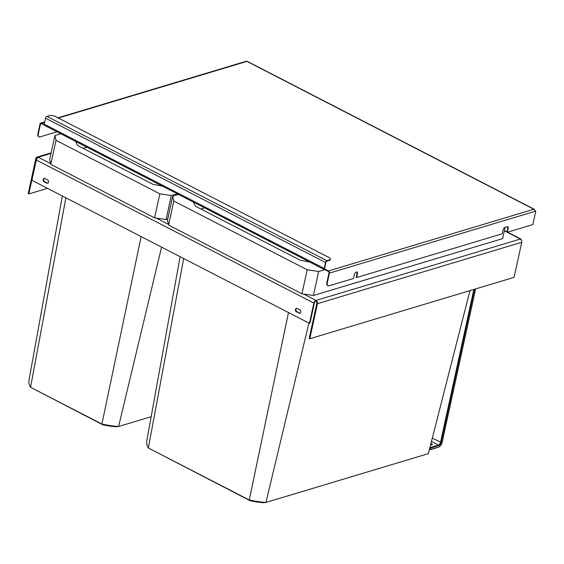 <?xml version="1.0" encoding="UTF-8"?>
<svg xmlns="http://www.w3.org/2000/svg" width="564" height="564" viewBox="0 0 564 564"><rect width="100%" height="100%" fill="white"/><g stroke="black" fill="none" stroke-linecap="round" stroke-linejoin="round"><path stroke-width="0.85" d="M521.333 240.003A2.496 1.311 117.3 0 0 520.84 239.002A2.496 1.311 117.3 0 0 520.191 238.974L520.346 239.051A2.496 1.896 73.3 0 1 521.742 242.28L514.093 277.361L309.805 338.745L317.454 303.665A2.496 1.896 -106.7 0 0 316.059 300.436L315.741 301.106A1.664 0.874 117.3 0 0 314.374 302.917L309.953 323.186L309.432 323.341L31.915 180.311L36.336 160.049A2.496 1.311 -62.7 0 1 38.387 157.328L38.225 157.243A2.496 1.896 -106.7 0 0 37.02 157.102A2.496 1.896 -106.7 0 0 35.849 158.526L28.2 193.614L28.827 193.938L47.482 188.334M309.805 338.745L309.178 338.421L316.827 303.34A1.664 1.262 -106.7 0 0 315.896 301.19L315.741 301.106M303.665 294.048L315.903 300.358A2.496 1.311 117.3 0 0 313.852 303.079L309.432 323.341M44.316 178.323A1.875 1.417 -106.7 0 0 43.661 180.008A1.875 1.417 -106.7 0 0 44.732 181.693L47.249 182.99A1.875 1.417 -106.7 0 0 47.891 183.138M296.601 308.346A1.875 1.417 -106.7 0 0 295.945 310.038A1.875 1.417 -106.7 0 0 297.024 311.716L299.54 313.013A1.875 1.417 -106.7 0 0 300.175 313.168M299.019 313.175A1.875 1.417 -106.7 0 0 299.928 313.274A1.875 1.417 -106.7 0 0 300.845 311.652A1.875 1.417 -106.7 0 0 299.752 309.798L297.235 308.501A1.875 1.417 -106.7 0 0 296.333 308.395A1.875 1.417 -106.7 0 0 295.409 310.017A1.875 1.417 -106.7 0 0 296.502 311.878L299.54 313.013M44.951 178.471L47.468 179.768A1.875 1.417 -106.7 0 1 48.56 181.622A1.875 1.417 -106.7 0 1 47.637 183.251A1.875 1.417 -106.7 0 1 46.727 183.145L44.218 181.848A1.875 1.417 -106.7 0 1 43.125 179.987A1.875 1.417 -106.7 0 1 44.041 178.365A1.875 1.417 -106.7 0 1 44.951 178.471M37.541 157.864A1.664 1.262 -106.7 0 0 37.259 157.906A1.664 1.262 -106.7 0 0 36.477 158.851L28.827 193.938M430.022 447.062L430.91 447.936L430.579 449.438L429.458 449.275M430.586 444.876A1.875 0.719 12.3 0 0 431.897 444.848A1.875 0.719 12.3 0 0 432.313 444.524A1.875 0.719 12.3 0 0 430.938 443.494M177.209 193.748L171.322 195.518L159.831 193.84L56.026 140.337L54.927 135.536L60.82 133.767M75.534 141.345L77.628 145.512L152.844 184.273L162.495 186.169M86.856 147.183L83.077 148.318M167.734 219.043L166.084 219.537L154.592 217.859L50.788 164.357L49.695 159.549L54.927 135.536M50.788 164.357L56.026 140.337M154.592 217.859L159.831 193.84M166.084 219.537L171.322 195.518M141.134 236.598L101.929 424.065L30.562 387.285A51.81 19.951 -167.7 0 1 28.976 380.326A51.81 19.951 -167.7 0 1 28.976 380.319L62.343 195.99M65.889 197.823L30.562 387.285L102.944 424.861A47.961 18.471 -167.7 0 0 116.029 426.772L118.588 426.504A51.81 19.951 -167.7 0 1 101.929 424.065L102.944 424.861M161.558 247.124L118.588 426.504L151.166 416.718M204.633 207.883L200.854 209.018M193.311 202.053L195.405 206.212L300.189 260.216L309.84 262.105M324.568 269.691L318.667 271.46L307.176 269.782L173.797 201.038L172.704 196.237L178.598 194.467M505.111 227.313L502.644 238.621L313.429 295.48L301.944 293.795L168.565 225.057L167.473 220.249L172.704 196.237M168.565 225.057L173.797 201.038M301.944 293.795L307.176 269.782M313.429 295.48L318.667 271.46M288.479 312.541L249.274 500.007L148.339 447.985A51.81 19.951 -167.7 0 1 146.753 441.027A51.81 19.951 -167.7 0 1 146.753 441.02L180.12 256.69M183.667 258.523L148.339 447.985L250.289 500.804A47.961 18.471 -167.7 0 0 263.374 502.714L265.933 502.446A51.81 19.951 -167.7 0 1 249.274 500.007L250.289 500.804M308.91 323.066L265.933 502.446L428.344 453.646L469.995 290.615M469.981 290.622L445.87 385.008M357.456 273.787L356.638 277.537L502.186 233.806L503.003 230.049A2.496 1.311 117.3 0 1 505.055 227.327L507.135 226.707A2.496 1.311 117.3 0 1 507.783 226.735A2.496 1.311 117.3 0 1 508.199 228.49L507.381 232.241L532.853 224.585L535.8 211.077L329.432 273.089L327.303 282.846A4.16 2.193 117.3 0 0 328.001 285.765A4.16 2.193 117.3 0 0 329.087 285.814L353.515 278.475L354.333 274.724A2.496 1.311 117.3 0 1 357.04 272.031A2.496 1.311 117.3 0 1 357.456 273.787L357.012 273.561A2.496 1.311 117.3 0 0 356.8 271.961M356.638 277.537L356.194 277.312L357.012 273.561M507.381 232.241L506.944 232.016L507.762 228.265A2.496 1.311 117.3 0 0 507.544 226.665M534.799 211.021L535.363 210.851L534.75 210.541M327.303 282.846L326.866 282.62L328.995 272.863A1.079 0.818 -106.7 0 0 328.389 271.467L324.927 269.684A1.664 0.874 -62.7 0 1 324.49 269.662A1.664 0.874 -62.7 0 1 324.215 268.492L325.527 262.486A1.664 0.874 -62.7 0 1 326.887 260.674L329.489 259.891A4.16 1.6 -167.7 0 0 330.412 259.158L330.292 259.687A4.16 1.6 -167.7 0 1 329.376 260.42L329.489 259.891M326.866 282.62A4.16 2.193 117.3 0 0 327.557 285.539L328.001 285.765M535.8 211.077L534.799 210.858M534.764 211.394A1.664 1.262 -106.7 0 0 533.826 209.244L328.502 270.939L325.04 269.155A1.079 0.571 -62.7 0 1 324.758 269.141A1.079 0.571 -62.7 0 1 324.582 268.379L325.886 262.38A1.079 0.571 -62.7 0 1 326.775 261.202L329.376 260.42M329.432 273.089A1.664 1.262 -106.7 0 0 328.502 270.939M44.253 125.025L41.496 123.601A1.079 0.818 -106.7 0 0 40.467 124.158L38.338 133.915A4.16 2.193 -62.7 0 0 39.029 136.833L38.592 136.601A4.16 2.193 -62.7 0 1 37.901 133.689L38.338 133.915M324.49 269.662L44.521 125.363A1.664 0.874 -62.7 0 1 44.246 124.2L45.557 118.193A1.664 0.874 -62.7 0 1 46.918 116.381L49.519 115.599A4.16 1.6 -167.7 0 1 55.265 116.438L328.946 257.494A4.16 1.6 -167.7 0 1 330.412 259.158M44.211 124.418L41.609 123.079A1.664 1.262 -106.7 0 0 40.805 122.98A1.664 1.262 -106.7 0 0 40.023 123.932L37.901 133.689M534.587 210.069A1.664 0.874 117.3 0 0 534.263 209.265L247.37 61.398A1.664 0.874 117.3 0 0 246.94 61.377A1.664 1.262 -106.7 0 0 246.13 61.286L57.958 117.827M57.02 131.807L40.122 136.883A4.16 2.193 -62.7 0 1 39.029 136.833M534.263 209.265A1.664 0.874 117.3 0 0 533.826 209.244L246.94 61.377L58.374 118.038M324.582 268.922L324.927 269.684M520.191 238.974L504.35 230.81M316.059 300.436L520.346 239.051M168.396 224.331L156.32 218.106M50.626 163.63L38.387 157.328M38.225 157.243L51.035 153.394M317.454 303.665L521.742 242.28M313.852 303.079L36.336 160.049M297.024 311.716L296.502 311.878M44.732 181.693L44.218 181.848M47.249 182.99L46.727 183.145M36.477 158.851L36.857 158.731M430.579 449.438L437.981 447.308M430.91 447.936L438.7 445.595A2.912 1.53 117.3 0 0 441.097 442.423L474.486 289.262M438.376 447.097A4.575 2.411 117.3 0 0 442.134 442.113L475.53 288.951M430.67 447.4L438.468 445.059L438.7 445.595M431.46 441.443L438.468 445.059A2.496 1.311 117.3 0 0 440.519 442.338L473.859 289.452M432.137 438.785A2.496 1.311 117.3 0 0 432.341 438.122L441.097 442.423M432.313 438.108L432.553 437.156M508.199 228.49L507.762 228.265M44.246 124.2L324.215 268.492M44.69 122.148L41.609 123.079M41.799 123.756L40.467 124.158M45.557 118.193L325.527 262.486M46.918 116.381L326.887 260.674M504.406 230.535L506.98 231.86M507.6 232.178L520.84 239.002M37.02 157.102L51.155 152.858M430.381 449.677L438.179 447.33C440.139 446.498 441.492 444.735 442.225 442.035L475.607 288.93M44.767 121.796L40.805 122.98"/></g></svg>
